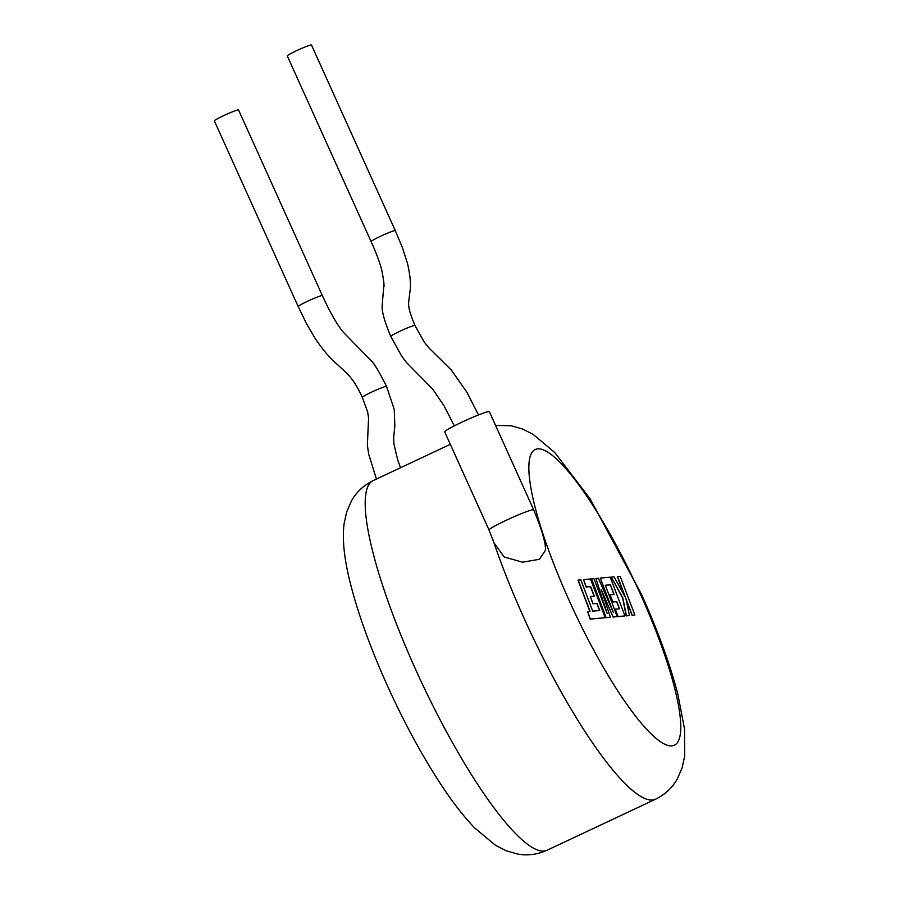 <?xml version="1.0" encoding="UTF-8"?>
<svg xmlns="http://www.w3.org/2000/svg" width="899" height="899" viewBox="0 0 899 899"><rect width="100%" height="100%" fill="white"/><g stroke="black" fill="none" stroke-linecap="round" stroke-linejoin="round"><path stroke-width="1.35" d="M454.31 425.868L444.218 406.078L432.633 389.053L406.539 362.578L401.617 356.06L390.762 336.428A13.271 0.966 -24.3 0 1 401.201 330.652A13.271 0.966 -24.3 0 1 414.619 325.427A13.271 0.966 -24.3 0 1 414.956 325.494L414.956 325.494C406.573 304.986 408.449 305.593 409.865 292.164C411.146 285.433 410.349 275.858 407.483 263.452L402.381 247.607L395.313 230.661L311.481 45.017A13.271 0.978 -24.3 0 0 311.144 44.95A13.271 0.978 -24.3 0 0 297.726 50.153A13.271 0.978 -24.3 0 0 287.287 55.94L371.107 241.584A13.271 0.978 -24.3 0 1 381.547 235.808A13.271 0.978 -24.3 0 1 394.964 230.594A13.271 0.978 -24.3 0 1 395.313 230.661M533.68 509.834L489.371 411.686A24.509 1.798 155.7 0 0 461.693 422.26A24.509 1.798 155.7 0 0 444.69 431.857L489.011 530.005L494.023 542.861L504.137 556.942L522.533 562.201L539.411 559.302L545.581 550.076C545.581 542.367 541.614 528.949 533.68 509.834A24.509 1.798 155.7 0 0 506.002 520.397A24.509 1.798 155.7 0 0 489.011 530.005M376.434 479.066L368.68 454.119L367.365 445.219L368.579 417.99L367.68 412.135L362.342 397.358A13.271 0.978 -24.3 0 1 372.782 391.571A13.271 0.978 -24.3 0 1 386.199 386.368A13.271 0.978 -24.3 0 1 386.548 386.424L386.548 386.424C379.254 371.804 373.984 363.061 370.725 360.218L343.238 332.169C336.968 324.46 330.012 312.279 322.37 295.614L238.55 109.959A13.271 0.966 -24.3 0 0 238.201 109.903A13.271 0.966 -24.3 0 0 224.795 115.117A13.271 0.966 -24.3 0 0 214.344 120.893L298.176 306.537A13.271 0.966 -24.3 0 1 308.615 300.772A13.271 0.966 -24.3 0 1 322.022 295.546A13.271 0.966 -24.3 0 1 322.37 295.614M617.523 576.529L625.524 597.554L614.073 576.832L611.264 577.091L622.782 597.801L626.412 615.793L629.446 615.512L625.962 598.745L632.244 615.264L634.874 615.028L620.141 576.293L617.343 576.607L624.839 596.318M634.874 615.028L632.064 615.343L626.221 599.981M611.264 577.091L622.602 597.891L626.232 615.871L629.446 615.512M610.41 584.788L614.073 594.419L610.106 594.778L612.837 601.937L616.804 601.577L619.535 608.78L615.332 609.162L618.141 616.534L624.962 615.916L610.23 577.18L600.285 578.079L613.399 612.567L598.386 578.248L595.925 578.473L607.117 613.309L593.936 578.653L591.587 578.866L606.14 617.692L610.365 617.231L601.217 589.441L613.107 617.062L617.22 616.624L605.285 585.249L610.41 584.788L613.871 594.43M606.319 617.602L610.365 617.231M601.88 591.441L613.107 617.062M613.287 616.972L617.22 616.624M605.319 585.316L610.23 584.878M610.106 594.778L612.657 602.015L616.624 601.667L619.332 608.803M615.332 609.162L617.95 616.624L624.962 615.916M600.285 578.079L611.769 608.848M595.925 578.473L605.769 609.78M591.587 578.866L606.14 617.692M578.181 580.069L590.07 611.331L587.541 611.556L590.385 619.04L605.207 617.703L590.474 578.967L583.507 579.597L586.317 586.968L590.654 586.575L594.318 596.194L590.362 596.554L593.082 603.712L597.048 603.353L599.779 610.567L592.699 611.095L580.81 579.833L578.001 580.158L589.856 611.354M587.541 611.556L590.205 619.119L605.207 617.703M583.507 579.597L586.137 587.047L590.474 586.654L594.115 596.217M590.362 596.554L592.902 603.802L596.869 603.443L599.577 610.578M415.608 669.429A204.242 42.118 64.8 0 0 547.053 850.24C537.411 854.567 527.589 855.837 517.588 854.05L506.07 850.735L495.45 845.274L474.582 827.855C462.738 815.46 450.579 799.559 438.128 780.141C420.103 752.036 403.157 720.459 387.278 685.443C370.871 648.988 358.712 615.568 350.835 585.182C344.306 560.032 342.047 539.569 344.092 523.78L346.643 511.992L351.419 500.957C356.42 492.068 363.679 485.28 373.209 480.594A204.242 42.118 64.8 0 0 415.608 669.429M547.053 850.24L655.573 799.211A204.242 42.118 -115.2 0 1 524.117 618.4A204.242 42.118 -115.2 0 1 492.596 538.748M569.191 600.577A163.393 33.69 64.8 0 0 671.868 745.889A163.393 33.69 64.8 0 0 640.425 594.16A163.393 33.69 64.8 0 0 537.759 448.848A163.393 33.69 64.8 0 0 569.191 600.577M390.762 336.428C384.547 321.572 381.682 311.279 382.176 305.559L383.659 287.388C384.525 286.478 383.839 280.488 381.592 269.408C379.356 261.272 375.861 252.001 371.107 241.584M362.342 397.358C353.026 377.423 347.868 374.209 335.574 362.87C329.517 357.701 322.741 349.61 315.246 338.597L306.368 323.393L298.176 306.537M655.573 799.211C665.058 794.536 672.295 787.782 677.295 778.939L682.083 767.948L684.656 756.284L684.544 729.111L677.902 694.466C670.013 664.114 657.877 630.75 641.493 594.363L590.115 498.821L554.84 452.624L533.365 434.554L522.69 429.059L511.149 425.744L495.585 425.441M450.32 444.32L373.209 480.594M400.516 467.738L397.47 459.164L393.908 443.803L393.65 437.577L394.852 425.98L394.245 409.483L386.548 386.424M478.504 414.933L466.997 392.425L451.433 370.163L429.306 348.284L424.418 342.328L414.956 325.494"/></g></svg>

